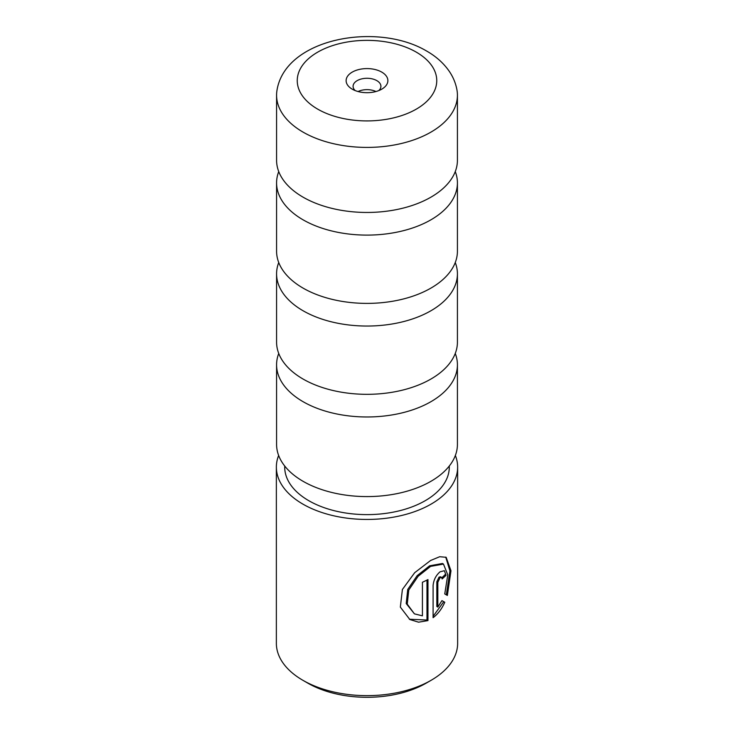 <?xml version="1.0" encoding="UTF-8"?>
<svg xmlns="http://www.w3.org/2000/svg" width="734" height="734" viewBox="0 0 734 734"><rect width="100%" height="100%" fill="white"/><g stroke="black" fill="none" stroke-linecap="round" stroke-linejoin="round"><path stroke-width="1.1" d="M278.736 171.572A90.42 52.206 0 0 0 276.58 182.904A90.42 52.206 0 0 0 303.059 219.815A90.42 52.206 0 0 0 401.599 231.127A90.42 52.206 0 0 0 457.42 182.904A90.42 52.206 0 0 0 455.263 171.572M278.736 262.515A90.42 52.206 0 0 0 276.58 273.837A90.42 52.206 0 0 0 303.059 310.748A90.42 52.206 0 0 0 401.599 322.07A90.42 52.206 0 0 0 457.42 273.837A90.42 52.206 0 0 0 455.263 262.515M278.736 353.449A90.42 52.206 0 0 0 276.58 364.77A90.42 52.206 0 0 0 303.059 401.682A90.42 52.206 0 0 0 401.599 413.003A90.42 52.206 0 0 0 457.42 364.77A90.42 52.206 0 0 0 455.263 353.449M303.059 132.12A90.42 52.206 0 0 0 401.599 143.442A90.42 52.206 0 0 0 457.42 95.209A90.42 52.206 0 0 0 456.924 89.768C455.658 83.025 453.043 76.776 449.061 71.024C443.455 63.041 436.024 56.408 426.766 51.123C377.68 21.8 286.012 37.902 277.076 89.768A90.42 52.206 0 0 0 276.58 95.209A90.42 52.206 0 0 0 303.059 132.12M381.763 72.115A20.882 12.056 0 0 0 352.237 72.115A20.882 12.056 0 0 0 352.237 89.163L352.237 89.163A20.882 12.056 0 0 0 381.763 89.163A20.882 12.056 0 0 0 381.763 72.115M378.799 90.585A13.918 8.037 0 0 0 380.918 86.328A13.918 8.037 0 0 0 376.845 80.639A13.918 8.037 0 0 0 361.669 78.896A13.918 8.037 0 0 0 353.082 86.328A13.918 8.037 0 0 0 355.201 90.585M375.946 91.53A13.918 8.037 0 0 0 358.054 91.53M457.42 95.209L457.42 160.251A90.42 52.206 180 0 1 399.535 208.961A90.42 52.206 180 0 1 334.465 208.961A90.42 52.206 180 0 1 303.059 197.162A90.42 52.206 180 0 1 276.58 160.251L276.58 95.209M457.42 182.904L457.42 251.184A90.42 52.206 180 0 1 399.535 299.894A90.42 52.206 180 0 1 334.465 299.894A90.42 52.206 180 0 1 303.059 288.104A90.42 52.206 180 0 1 276.58 251.184L276.58 182.904M457.42 273.837L457.42 342.127A90.42 52.206 180 0 1 399.535 390.827A90.42 52.206 180 0 1 334.465 390.827A90.42 52.206 180 0 1 303.059 379.038A90.42 52.206 180 0 1 276.58 342.127L276.58 273.837M457.42 364.77L457.42 444.382A90.42 52.206 180 0 1 401.599 492.615A90.42 52.206 180 0 1 303.059 481.293A90.42 52.206 180 0 1 276.58 444.382L276.58 364.77M414.416 613.844L406.205 603.541L407.746 589.42L417.132 575.695L429.601 565.813L442.455 563.492L443.464 564.07L430.583 566.382L418.132 576.273L408.783 590.017L407.242 604.119L414.416 613.853L422.417 615.835L422.417 582.255A90.64 52.334 0 0 0 427.959 579.576L427.959 620.597L418.582 622.184L409.838 619.524L400.342 607.091L402.397 589.475L414.682 572.694L430.583 560.492L439.712 556.711L446.162 557.308L450.979 570.786L447.355 595.43L444.758 593.934L447.777 574.869L443.464 564.07M409.361 619.239L426.977 620.028L427.959 620.597M437.831 607.082L436.84 606.504L436.84 581.75L439.042 577.144L440.538 576.786L441.538 577.364L440.033 577.722L437.831 582.328L437.831 607.082L441.951 600.632L444.776 602.256C441.905 608.789 438.014 613.927 433.097 617.679L433.097 585.475C433.656 579.878 435.968 575.328 440.033 571.841L444.373 570.685L446.033 575.3A90.64 52.334 180 0 1 442.143 578.933L441.538 577.364M431.097 680.308L426.17 683.152A83.685 48.316 180 0 1 307.83 683.152L302.903 680.308A90.64 52.334 0 0 0 431.097 680.308A90.64 52.334 0 0 0 457.64 643.305L457.64 467.118A90.64 52.334 180 0 1 401.691 515.461A90.64 52.334 180 0 1 302.903 504.12A90.64 52.334 180 0 1 276.36 467.118A90.64 52.334 180 0 1 278.636 455.456M455.364 455.456A90.64 52.334 180 0 1 457.64 467.118M449.291 466.017L449.291 467.118A82.291 47.508 180 0 1 398.489 511.011A82.291 47.508 180 0 1 308.812 500.707A82.291 47.508 180 0 1 284.709 467.118L284.709 466.017M307.83 683.152L302.903 680.308A90.64 52.334 0 0 1 276.36 643.305L276.36 467.118M433.097 616.358L443.758 601.678L441.951 600.632M443.758 601.678L444.776 602.256M441.877 577.713A89.254 51.527 0 0 0 445.006 574.704L446.033 575.3M446.327 594.834L449.924 570.887L445.731 557.106M426.977 620.028L426.977 580.08M317.675 109.118A69.758 40.278 0 0 0 416.325 109.118A69.758 40.278 0 0 0 416.325 52.16A69.758 40.278 0 0 0 317.675 52.16A69.758 40.278 0 0 0 317.675 109.118M436.84 581.75L437.831 582.328"/></g></svg>
